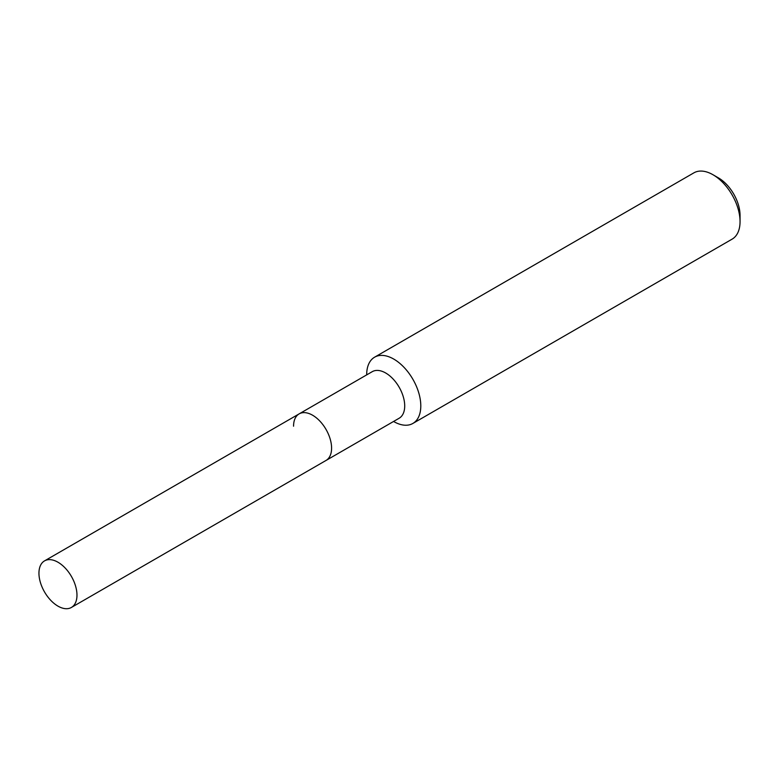 <?xml version="1.0" encoding="UTF-8"?>
<svg xmlns="http://www.w3.org/2000/svg" width="779" height="779" viewBox="0 0 779 779"><rect width="100%" height="100%" fill="white"/><g stroke="black" fill="none" stroke-linecap="round" stroke-linejoin="round"><path stroke-width="1.17" d="M71.405 607.454A26.885 15.522 -120 0 0 76.975 595.146A26.885 15.522 -120 0 0 65.241 568.095A26.885 15.522 -120 0 0 44.52 560.89A26.885 15.522 -120 0 0 38.95 573.198A26.885 15.522 -120 0 0 50.684 600.258A26.885 15.522 -120 0 0 71.405 607.454L326.021 460.457A26.885 15.522 -120 0 0 331.591 448.149A26.885 15.522 -120 0 1 326.021 460.457L399.14 418.245A26.885 15.522 -120 0 0 404.71 405.937A26.885 15.522 -120 0 0 392.976 378.876A26.885 15.522 -120 0 0 372.255 371.671L299.136 413.883A26.885 15.522 -120 0 0 293.566 426.201M299.136 413.883A26.885 15.522 -120 0 1 319.857 421.088A26.885 15.522 -120 0 1 331.591 448.149A26.885 15.522 -120 0 0 319.857 421.088A26.885 15.522 -120 0 0 299.136 413.883L44.52 560.89M393.57 421.458L393.746 421.556A38.259 22.094 -120 0 0 412.87 423.445A38.259 22.094 -120 0 0 420.796 405.937A38.259 22.094 -120 0 0 404.097 367.425A38.259 22.094 -120 0 0 374.611 357.181A38.259 22.094 -120 0 0 366.685 374.689L366.685 374.884M712.999 174.749L718.404 177.875A30.605 17.674 -120 0 1 740.05 215.364L740.05 221.616A38.259 22.094 -120 0 0 712.999 174.749A38.259 22.094 -120 0 0 693.865 172.86L374.611 357.181M412.87 423.445L732.124 239.134A38.259 22.094 -120 0 0 740.05 221.616"/></g></svg>
